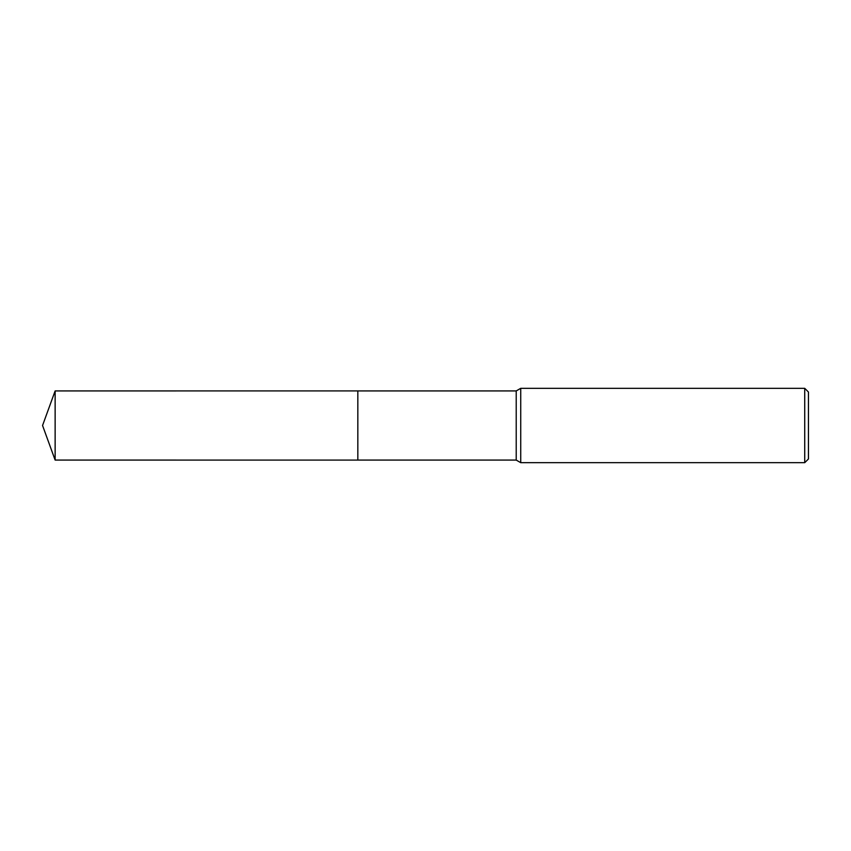 <?xml version="1.0" encoding="UTF-8"?>
<svg xmlns="http://www.w3.org/2000/svg" width="851" height="851" viewBox="0 0 851 851"><rect width="100%" height="100%" fill="white"/><g stroke="black" fill="none" stroke-linecap="round" stroke-linejoin="round"><path stroke-width="1.28" d="M357.835 460.072L357.835 390.928L516.217 390.928L520.727 388.322L804.727 388.322L808.45 392.034L808.45 458.966L804.727 462.678L520.727 462.678L516.217 460.072L357.835 460.072L357.835 390.917L357.835 460.083L55.134 460.072L55.134 390.928L357.835 390.917M516.217 460.072L516.217 390.928M520.727 462.678L520.727 388.322M804.727 462.678L804.727 388.322M55.134 390.928L42.55 425.5L55.134 460.072"/></g></svg>
